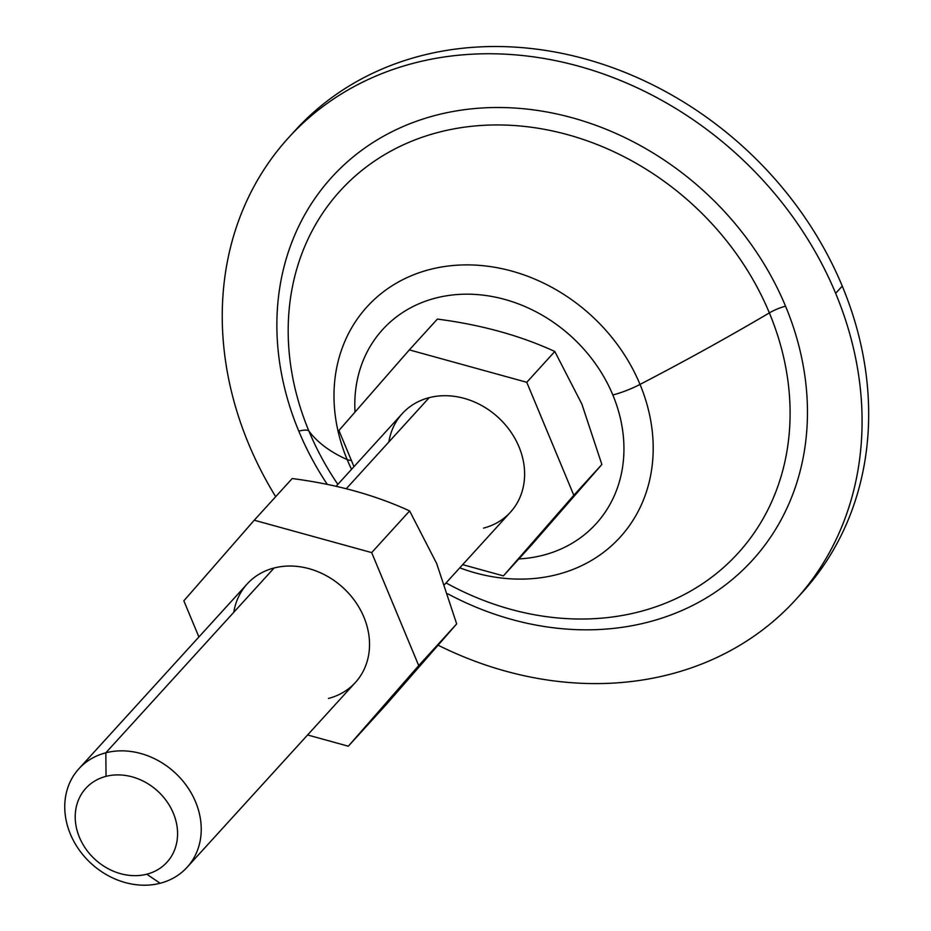 <?xml version="1.0" encoding="UTF-8"?>
<svg xmlns="http://www.w3.org/2000/svg" width="931" height="931" viewBox="0 0 931 931"><rect width="100%" height="100%" fill="white"/><g stroke="black" fill="none" stroke-linecap="round" stroke-linejoin="round"><path stroke-width="1.4" d="M248.67 443.994A343.004 289.611 -137.7 0 0 275.681 496.677A343.004 289.611 42.3 0 1 248.67 443.994A343.004 289.611 42.3 0 1 288.54 137.73A343.004 289.611 42.3 0 1 835.654 293.335A343.004 289.611 -137.7 0 0 414.877 62.877A343.004 289.611 -137.7 0 0 248.67 443.994M291.88 134.145A343.004 289.611 42.3 0 1 842.252 286.085L835.654 293.335A343.004 289.611 42.3 0 1 795.784 599.599A343.004 289.611 42.3 0 1 438.175 645.241A343.004 289.611 -137.7 0 0 777.036 618.091A343.004 289.611 -137.7 0 0 835.654 293.335L842.252 286.085A343.004 289.611 42.3 0 1 799.042 595.945A343.004 289.611 -137.7 0 0 802.382 592.349A343.004 289.611 -137.7 0 0 842.252 286.085A343.004 289.611 -137.7 0 0 295.15 130.491L288.54 137.73M785.555 306.194A284.444 240.163 42.3 0 1 733.989 578.058A284.444 240.163 42.3 0 1 447.846 593.85A284.444 240.163 -137.7 0 0 733.989 578.058A284.444 240.163 -137.7 0 0 785.555 306.194A18.294 4.748 -22.6 0 0 769.367 312.897A269.071 227.176 42.3 0 1 719.163 571.273A269.071 227.176 42.3 0 1 446.054 582.899A269.071 227.176 -137.7 0 0 719.163 571.273A269.071 227.176 -137.7 0 0 769.367 312.897A269.071 227.176 -137.7 0 0 439.292 132.109A269.071 227.176 -137.7 0 0 308.917 431.076A18.294 4.748 -22.6 0 0 298.781 431.134A284.444 240.163 42.3 0 1 436.604 115.083A284.444 240.163 42.3 0 1 785.555 306.194A284.444 240.163 -137.7 0 0 436.604 115.083A284.444 240.163 -137.7 0 0 298.781 431.134A284.444 240.163 -137.7 0 0 327.305 484.411A284.444 240.163 42.3 0 1 298.781 431.134A18.294 4.748 157.4 0 1 308.917 431.076A914.684 237.614 -22.6 0 0 347.17 459.588A171.118 144.48 42.3 0 1 430.087 269.443A171.118 144.48 42.3 0 1 640.016 384.422A914.684 237.614 -22.6 0 0 769.367 312.897A914.684 237.614 157.4 0 1 640.016 384.422A171.118 144.48 -137.7 0 0 430.087 269.443A171.118 144.48 -137.7 0 0 347.17 459.588A36.588 9.508 -22.6 0 0 351.383 460.391A36.588 9.508 157.4 0 1 347.17 459.588A171.118 144.48 -137.7 0 0 351.557 469.317A171.118 144.48 42.3 0 1 347.17 459.588A914.684 237.614 157.4 0 1 308.917 431.076A269.071 227.176 -137.7 0 0 337.848 484.364A269.071 227.176 42.3 0 1 308.917 431.076A269.071 227.176 42.3 0 1 439.292 132.109A269.071 227.176 42.3 0 1 769.367 312.897A18.294 4.748 157.4 0 1 785.555 306.194M355.025 412.084A144.282 121.821 42.3 0 1 458.25 294.464A144.282 121.821 42.3 0 1 612.831 394.965A36.588 9.508 -22.6 0 0 640.016 384.422A36.588 9.508 157.4 0 1 612.831 394.965A144.282 121.821 -137.7 0 0 458.25 294.464A144.282 121.821 -137.7 0 0 355.025 412.084M518.835 558.937A144.282 121.821 -137.7 0 0 612.831 394.965A144.282 121.821 42.3 0 1 518.835 558.937M105.843 752.795L106.029 776.349A54.882 46.341 42.3 0 1 173.352 813.228A54.882 46.341 42.3 0 1 146.761 874.209L160.155 883.263A73.177 61.783 -137.7 0 0 195.603 801.963A73.177 61.783 -137.7 0 0 105.843 752.795L274.133 567.98L105.843 752.795A73.177 61.783 42.3 0 1 186.817 786.136A73.177 61.783 42.3 0 1 187.096 867.296A73.177 61.783 42.3 0 1 160.155 883.263A73.177 61.783 42.3 0 1 79.182 849.922A73.177 61.783 42.3 0 1 78.891 768.762A73.177 61.783 42.3 0 1 105.843 752.795A73.177 61.783 -137.7 0 0 70.384 834.095A73.177 61.783 -137.7 0 0 160.155 883.263L146.761 874.209A54.882 46.341 -137.7 0 0 173.352 813.228A54.882 46.341 -137.7 0 0 106.029 776.349A54.882 46.341 -137.7 0 0 79.438 837.33A54.882 46.341 -137.7 0 0 146.761 874.209A54.882 46.341 42.3 0 1 79.438 837.33A54.882 46.341 42.3 0 1 106.029 776.349L105.843 752.795M388.879 441.946A73.177 61.783 42.3 0 1 429.214 397.653L346.309 488.705L429.214 397.653A73.177 61.783 -137.7 0 0 402.262 413.62L336.103 486.285M437.384 319.089C481.083 324.756 520.22 335.556 554.818 351.487L581.875 404.101L554.818 351.487L526.771 382.292L409.337 349.893L338.931 430.494L353.978 466.652L338.931 430.494L409.337 349.893L526.771 382.292L573.81 495.28L526.771 382.292L554.818 351.487C520.22 335.556 481.083 324.756 437.384 319.089L409.337 349.893L437.384 319.089M503.403 575.882L573.81 495.28L601.857 464.476L581.875 404.101L601.857 464.476L573.81 495.28L503.403 575.882L462.684 564.652L503.403 575.882L531.45 545.077L503.403 575.882M444.669 584.435L510.479 512.155A73.177 61.783 -137.7 0 0 510.188 430.995A73.177 61.783 -137.7 0 0 429.214 397.653A73.177 61.783 42.3 0 1 518.986 446.822A73.177 61.783 42.3 0 1 483.526 528.121M531.45 545.077L601.857 464.476L531.45 545.077M459.774 567.84A171.118 144.48 -137.7 0 0 616.927 540.585A171.118 144.48 -137.7 0 0 640.016 384.422A171.118 144.48 42.3 0 1 616.927 540.585A171.118 144.48 42.3 0 1 459.774 567.84M292.194 478.546C335.893 484.213 375.03 495.013 409.628 510.933L436.686 563.546L409.628 510.933C375.03 495.013 335.893 484.213 292.194 478.546L254.244 520.22L292.194 478.546M386.26 704.534L348.322 746.208L307.591 734.966L348.322 746.208L386.26 704.534L456.667 623.933L436.686 563.546L456.667 623.933L418.717 665.607L456.667 623.933L386.26 704.534M198.897 636.967L183.849 600.821L254.244 520.22L371.678 552.607L409.628 510.933L371.678 552.607L418.717 665.607L348.322 746.208L418.717 665.607L371.678 552.607L254.244 520.22L183.849 600.821L198.897 636.967M233.797 612.272A73.177 61.783 42.3 0 1 274.133 567.98A73.177 61.783 42.3 0 1 363.893 617.137A73.177 61.783 42.3 0 1 328.434 698.448A73.177 61.783 -137.7 0 0 355.386 682.481A73.177 61.783 -137.7 0 0 355.107 601.321A73.177 61.783 -137.7 0 0 274.133 567.98A73.177 61.783 -137.7 0 0 247.181 583.946L78.891 768.762M795.784 599.599L802.382 592.349M187.096 867.296L355.386 682.481"/></g></svg>
